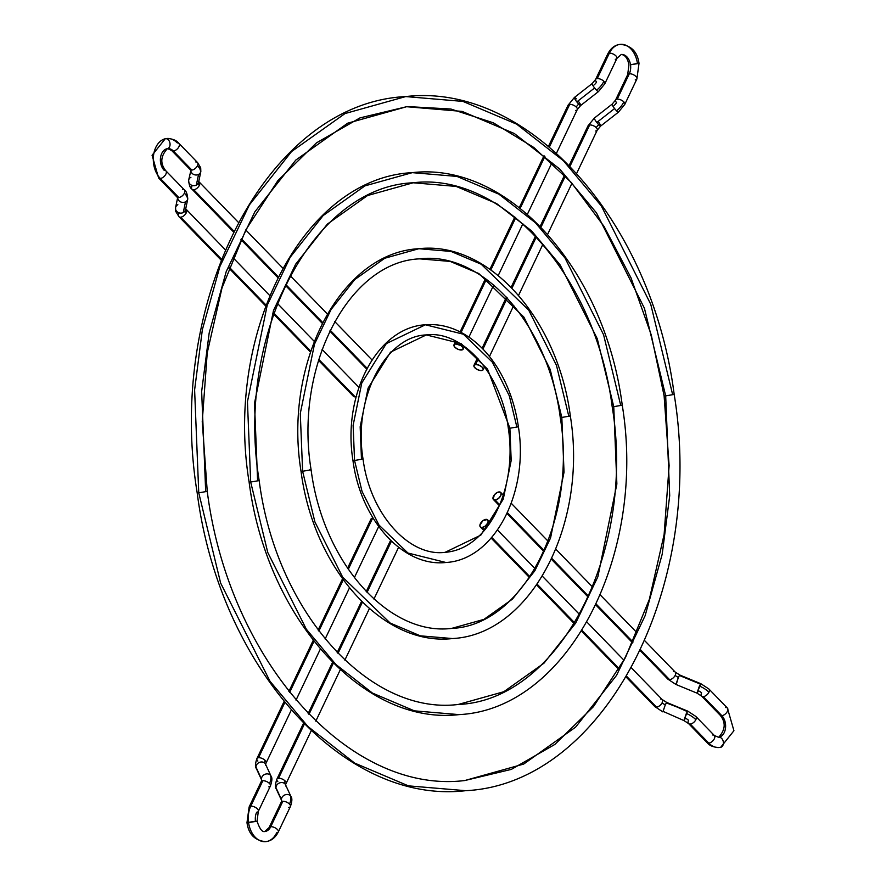 <?xml version="1.0" encoding="UTF-8"?>
<svg xmlns="http://www.w3.org/2000/svg" width="886" height="886" viewBox="0 0 886 886"><rect width="100%" height="100%" fill="white"/><g stroke="black" fill="none" stroke-linecap="round" stroke-linejoin="round"><path stroke-width="1.33" d="M578.248 101.082A5.094 0.808 -128.1 0 1 580.662 105.5A5.094 0.808 -128.1 0 1 578.757 104.138A5.094 2.802 -44.2 0 0 576.31 107.106A5.094 2.37 25.5 0 1 577.262 109.576A5.094 2.37 25.5 0 1 575.612 110.473M620.909 44.3A22.272 15.416 85.1 0 0 609.335 53.182A5.094 2.37 -154.5 0 0 607.707 54.046A5.094 2.37 25.5 0 1 609.335 53.182L597.242 78.588A5.094 2.37 25.5 0 1 603.864 81.324A15.272 8.406 135.8 0 1 596.544 90.217A5.094 0.808 51.9 0 0 598.449 91.579A5.094 0.808 -128.1 0 1 596.544 90.217A5.094 0.808 -128.1 0 1 594.606 87.969A5.094 0.808 -128.1 0 1 592.18 83.561A5.094 0.808 51.9 0 0 594.606 87.969A5.094 0.808 51.9 0 0 596.544 90.217A15.272 8.406 -44.2 0 0 603.864 81.324A5.094 2.37 -154.5 0 0 597.242 78.588A5.094 2.37 -154.5 0 0 595.591 79.474A5.094 2.37 25.5 0 1 597.242 78.588L609.335 53.182A22.272 15.416 -94.9 0 1 620.909 44.3A22.272 15.416 -94.9 0 1 637.433 63.371L630.511 64.811A12.094 8.362 85.1 0 0 621.54 54.456A12.094 8.362 -94.9 0 1 630.511 64.811L639.016 63.36L636.879 78.998A5.094 2.37 -154.5 0 0 634.764 75.498A5.094 2.37 -154.5 0 0 629.326 73.759A12.094 8.362 85.1 0 0 630.511 64.811A12.094 8.362 -94.9 0 1 629.326 73.759A5.094 2.37 -154.5 0 0 627.687 74.612A5.094 2.37 25.5 0 1 629.326 73.759L617.221 99.154L629.326 73.759A5.094 2.37 25.5 0 1 634.764 75.509A5.094 2.37 25.5 0 1 636.879 78.998A5.094 2.37 25.5 0 1 635.24 79.851M614.087 105.489A5.094 2.802 -44.2 0 0 616.523 102.521A5.094 2.37 25.5 0 1 615.593 100.018A5.094 2.37 25.5 0 1 617.221 99.154A5.094 2.37 25.5 0 1 623.844 101.89A5.094 2.37 25.5 0 1 624.785 104.393A5.094 2.37 -154.5 0 0 623.844 101.89A15.272 8.406 135.8 0 1 616.523 110.794A5.094 0.808 51.9 0 0 618.428 112.157A5.094 0.808 -128.1 0 1 616.523 110.794A5.094 0.808 -128.1 0 1 614.585 108.546L596.81 122.467A5.094 0.808 -128.1 0 1 594.395 118.048A5.094 0.808 51.9 0 0 596.81 122.467A5.094 0.808 51.9 0 0 598.737 124.716A5.094 0.808 -128.1 0 1 596.81 122.467L614.585 108.546A5.094 0.808 -128.1 0 1 612.171 104.127A5.094 0.808 51.9 0 0 614.585 108.546A5.094 0.808 51.9 0 0 616.523 110.794A15.272 8.406 -44.2 0 0 623.844 101.89A5.094 2.37 -154.5 0 0 617.221 99.154A5.094 2.37 -154.5 0 0 615.571 100.052M615.261 59.284A5.094 2.37 25.5 0 0 616.889 58.421A5.094 2.37 -154.5 0 0 614.773 54.932A5.094 2.37 -154.5 0 0 609.335 53.182A5.094 2.37 25.5 0 1 614.784 54.932A5.094 2.37 25.5 0 1 616.889 58.421L621.252 54.478C625.117 54.921 627.676 58.376 628.938 64.822L627.687 74.612L615.593 100.018L612.171 104.127L594.384 118.059L588.038 125.801A5.094 2.37 25.5 0 1 589.677 124.948A5.094 2.37 25.5 0 1 596.3 127.684A5.094 2.802 135.8 0 1 598.737 124.716A5.094 0.808 51.9 0 0 600.653 126.067A5.094 0.808 -128.1 0 1 598.737 124.716A5.094 2.802 -44.2 0 0 596.3 127.684A5.094 2.37 -154.5 0 0 589.677 124.948A5.094 2.37 -154.5 0 0 588.038 125.801L569.211 165.339M455.614 343.912L456.711 341.608L455.614 343.912A5.094 2.37 25.5 0 1 461.063 345.651A5.094 2.37 25.5 0 1 463.179 349.15A5.094 2.37 25.5 0 1 461.54 350.003A5.094 2.37 25.5 0 1 456.102 348.264A5.094 2.37 25.5 0 1 453.986 344.776A5.094 2.37 25.5 0 1 455.614 343.912L453.898 345.031L454.917 347.279L458.084 349.339L462.714 349.649L463.09 347.833L460.831 345.496L455.614 343.912M461.097 332.405L486.414 279.245L461.097 332.405M490.866 269.909L515.718 217.723L490.866 269.909M520.215 208.276L544.89 156.445L520.215 208.276M568.048 105.268A5.094 2.37 25.5 0 1 569.698 104.371L549.42 146.943L569.698 104.371A5.094 2.37 -154.5 0 0 568.059 105.235L574.394 97.482A5.094 0.808 51.9 0 0 576.819 101.89A5.094 0.808 51.9 0 0 578.757 104.138A5.094 0.808 51.9 0 0 580.673 105.5L577.251 109.609A5.094 2.37 -154.5 0 0 576.31 107.106A5.094 2.802 135.8 0 1 578.757 104.138A5.094 0.808 -128.1 0 1 576.819 101.89L594.606 87.969L576.819 101.89A5.094 0.808 -128.1 0 1 574.405 97.471A5.094 0.808 -128.1 0 1 576.321 98.833M594.096 84.912A5.094 2.802 -44.2 0 0 596.544 81.955A5.094 2.37 25.5 0 1 595.602 79.441L592.18 83.561L574.394 97.482M475.605 364.489L478.23 358.963L475.605 364.489A5.094 2.37 25.5 0 1 481.043 366.228A5.094 2.37 25.5 0 1 483.158 369.717A5.094 2.37 25.5 0 1 481.519 370.581A5.094 2.37 25.5 0 1 476.081 368.831A5.094 2.37 25.5 0 1 473.966 365.342A5.094 2.37 25.5 0 1 475.605 364.489L479.06 365.154L482.228 367.214L483.247 369.462L482.693 370.226L479.902 370.47L476.314 368.986L474.043 366.66L473.877 365.597L475.605 364.489M482.936 349.073L507.279 297.962L482.936 349.073M511.975 288.116L536.318 236.983L511.975 288.116M541.003 227.148L565.357 176.015L541.003 227.148M570.041 166.18L589.677 124.948L570.041 166.18M576.708 173.291L597.23 130.187A5.094 2.37 -154.5 0 0 596.3 127.684A5.094 2.37 25.5 0 1 597.242 130.153A5.094 2.37 25.5 0 1 595.591 131.039M598.227 121.659A5.094 0.808 -128.1 0 1 600.642 126.078L597.23 130.187M604.806 83.793A5.094 2.37 -154.5 0 0 603.864 81.324A5.094 2.37 25.5 0 1 604.795 83.827L616.9 58.421M569.698 104.371A5.094 2.37 25.5 0 1 576.31 107.106A5.094 2.37 -154.5 0 0 569.698 104.371M613.754 406.663L622.249 405.212L613.754 406.663L616.866 483.989L597.862 576.797L575.712 623.046L544.004 663.149L503.813 691.722L458.195 704.481L503.813 691.722L544.004 663.149L575.712 623.046L597.862 576.797L616.866 483.989L613.754 406.663L612.182 406.674L613.754 406.663L597.308 338.84L560.173 264.98L531.689 231.002L496.57 203.536L456.19 186.425L413.164 182.782L456.19 186.425L496.57 203.536L531.689 231.002L560.173 264.98L597.308 338.84L613.754 406.663M412.289 172.648L364.899 185.894L323.146 215.575L290.198 257.239L267.195 305.282L247.449 401.701L250.683 482.039L259.177 480.589L250.683 482.039L267.771 552.499L306.346 629.226L335.938 664.522L372.419 693.062L414.371 710.849L459.07 714.614L414.371 710.849L372.419 693.062L335.938 664.522L306.346 629.226L267.771 552.499L250.683 482.039L249.11 482.05L250.683 482.039L247.449 401.701L267.195 305.282L290.198 257.239L323.146 215.575L364.899 185.894L412.289 172.648L456.988 176.425L498.94 194.2L535.421 222.74L565.013 258.036L603.587 334.764L620.676 405.223L622.249 405.212C604.894 269.798 508.498 161.485 412.289 172.648C304.009 177.909 224.368 331.641 249.11 482.05C266.464 617.442 362.839 725.778 459.07 714.614C567.35 709.354 646.99 555.622 622.249 405.212M257.604 480.6L259.177 480.589C235.034 334.443 312.836 186.736 413.164 182.782L367.546 195.54L327.355 224.114L295.647 264.216L273.497 310.465L254.492 403.274L257.604 480.6M509.893 428.226L518.399 426.775L509.893 428.226L511.189 460.454L503.27 499.128L480.821 535.122L445.06 552.343L480.821 535.122L503.27 499.128L511.189 460.454L509.893 428.226L508.32 428.237L509.893 428.226L487.566 369.174L461.063 343.569L426.299 334.919L461.063 343.569L487.566 369.174L509.893 428.226M425.424 324.774L386.318 343.613L361.787 382.951L353.126 425.247L354.544 460.476L363.038 459.026L354.544 460.476L362.031 491.387L378.953 525.033L407.937 553.03L445.935 562.488L407.937 553.03L378.953 525.033L362.031 491.387L354.544 460.476L352.96 460.487L354.544 460.476L353.126 425.247L361.787 382.951L386.318 343.613L425.424 324.774L463.422 334.232L492.406 362.23L509.328 395.887L516.815 426.786L518.399 426.775C515.176 404.957 508.298 385.454 497.755 368.266C489.349 354.754 479.381 344.133 467.83 336.414C454.296 327.51 440.165 323.623 425.424 324.774C376.849 327.388 342.206 394.912 352.96 460.487C360.536 519.539 402.709 567.328 445.935 562.488C494.51 559.874 529.152 492.35 518.399 426.775M426.299 334.919C462.215 330.256 501.288 373.05 508.32 428.226C517.612 487.987 488.862 549.021 445.06 552.343C409.144 557.006 370.071 514.212 363.038 459.037C352.861 397.681 385.698 336.204 426.299 334.919L390.538 352.141L368.089 388.134L360.17 426.808L361.466 459.037L363.038 459.026M665.685 395.876L674.18 394.436L665.685 395.876L669.705 495.761L662.185 554.271L645.152 615.637L616.556 675.365L575.59 727.162L523.681 764.075L464.751 780.544L523.681 764.075L575.59 727.162L616.556 675.365L645.152 615.637L662.185 554.271L669.705 495.761L665.685 395.876L664.112 395.887L665.685 395.876L644.432 308.284L596.477 212.884L559.686 169.004L514.334 133.52L462.171 111.414L406.608 106.719L462.171 111.414L514.334 133.52L559.686 169.004L596.477 212.884L644.432 308.284L665.685 395.876M405.733 96.574L345.031 113.552L291.549 151.561L249.365 204.921L219.905 266.453L202.362 329.658L194.61 389.929L198.752 492.826L207.246 491.376L198.752 492.826L220.636 583.054L270.042 681.334L307.94 726.531L354.655 763.09L408.391 785.849L465.626 790.689L408.391 785.849L354.655 763.09L307.94 726.531L270.042 681.334L220.636 583.054L198.752 492.826L197.179 492.826L198.752 492.826L194.61 389.929L202.362 329.658L219.905 266.453L249.365 204.921L291.549 151.561L345.031 113.552L405.733 96.574L462.968 101.414L516.704 124.184L563.418 160.731L601.317 205.94L650.723 304.208L672.607 394.447L674.18 394.436C651.941 220.869 528.455 82.265 405.733 96.574C267.594 103.164 165.46 300 197.179 492.826C219.418 666.394 342.915 804.997 465.626 790.689C603.765 784.099 705.898 587.263 674.18 394.436M205.674 491.387L207.246 491.376L202.241 421.636L207.235 352.849L221.998 287.939L245.898 229.707L277.872 180.633L316.468 142.856L359.993 117.893L406.608 106.719L347.677 123.198L295.769 160.1L254.803 211.898L226.207 271.625L209.174 332.992L201.654 391.501L205.674 491.387M561.824 417.439L570.329 415.999L561.824 417.439L564.028 472.227L550.56 537.968L534.878 570.728L512.418 599.135L483.944 619.38L451.627 628.407L483.944 619.38L512.418 599.135L534.878 570.728L550.56 537.968L564.028 472.227L561.824 417.439L560.251 417.45L561.824 417.439L550.173 369.396L523.87 317.077L478.817 273.553L450.21 261.425L419.731 258.856L450.21 261.425L478.817 273.553L523.87 317.077L550.173 369.396L561.824 417.439M418.856 248.711L384.768 258.247L354.732 279.588L331.032 309.557L314.486 344.122L300.288 413.474L302.613 471.263L311.108 469.813L302.613 471.263L314.907 521.943L342.649 577.129L390.172 623.046L420.352 635.838L452.502 638.551L420.352 635.838L390.172 623.046L342.649 577.129L314.907 521.943L302.613 471.263L301.03 471.274L302.613 471.263L300.288 413.474L314.486 344.122L331.032 309.557L354.732 279.588L384.768 258.247L418.856 248.711L451.007 251.425L481.187 264.216L528.709 310.133L556.452 365.32L568.746 415.999L570.329 415.999C557.859 318.783 488.596 240.715 418.856 248.711C340.423 252.654 283.287 363.282 301.03 471.263C313.5 568.491 382.774 646.547 452.502 638.551C530.947 634.609 588.071 523.98 570.329 415.999M309.535 469.824L311.108 469.813C293.942 366.062 349.25 261.47 419.731 258.856C482.161 251.037 548.334 324.121 560.251 417.45C577.406 521.267 522.064 625.804 451.627 628.407C389.198 636.226 323.025 563.142 311.108 469.813M676.361 684.036L678.377 677.369A5.094 2.37 25.5 0 1 675.21 675.309A5.094 2.802 135.8 0 1 669.617 679.684A5.094 2.802 135.8 0 1 667.867 679.13M725.689 707.537A5.094 2.802 135.8 0 1 727.417 708.069L708.911 689.009A5.094 2.802 135.8 0 1 708.911 692.243A15.272 7.121 -154.5 0 0 699.419 686.052L696.983 693.14L700.87 683.726L699.419 686.052A15.272 7.121 25.5 0 1 708.911 692.243A5.094 2.802 -44.2 0 0 708.944 689.042M701.568 696.075A5.094 2.802 -44.2 0 0 703.318 696.617A5.094 2.802 -44.2 0 0 708.911 692.243A5.094 2.802 135.8 0 1 703.318 696.617L721.824 715.667A5.094 2.802 -44.2 0 0 726.697 712.488A5.094 2.802 -44.2 0 0 727.406 708.058A5.094 2.802 135.8 0 1 726.686 712.499A5.094 2.802 135.8 0 1 721.824 715.667A5.094 2.802 135.8 0 1 720.108 715.146A5.094 2.802 -44.2 0 0 721.824 715.667A12.094 8.362 -94.9 0 1 725.479 728.314A12.094 8.362 -94.9 0 1 718.945 737.263A5.094 3.666 -101.7 0 0 718.612 737.318A5.094 3.666 78.3 0 1 718.945 737.263A12.094 8.362 -94.9 0 1 718.258 737.373A12.094 8.362 85.1 0 0 718.945 737.263A12.094 8.362 85.1 0 0 725.479 728.314A12.094 8.362 85.1 0 0 721.824 715.667L703.318 696.617A5.094 2.802 135.8 0 1 701.601 696.108A5.094 2.802 135.8 0 1 701.59 692.874A5.094 2.37 -154.5 0 0 698.434 690.814L697.404 692.719M660.424 698.999A5.094 2.802 135.8 0 1 662.174 699.541A5.094 2.802 135.8 0 1 662.141 702.742A5.094 2.802 -44.2 0 0 662.141 699.508L666.759 702.476L687.802 711.159L695.842 716.442A5.094 2.802 135.8 0 1 695.853 719.676A5.094 2.802 135.8 0 1 690.26 724.061A5.094 2.802 135.8 0 1 688.544 723.541A5.094 2.802 -44.2 0 0 690.26 724.061L708.756 743.11A22.272 15.416 85.1 0 0 719.122 747.507A22.272 15.416 85.1 0 0 720.396 747.33A5.094 3.666 -101.7 0 0 720.728 747.275A5.094 3.666 -101.7 0 0 723.297 741.748A5.094 3.666 -101.7 0 0 718.945 737.263A5.094 3.666 78.3 0 1 723.297 741.748A5.094 3.666 78.3 0 1 720.728 747.275A5.094 3.666 78.3 0 1 720.396 747.33A22.272 15.416 -94.9 0 1 719.122 747.507A22.272 15.416 -94.9 0 1 708.756 743.11A5.094 2.802 135.8 0 1 707.039 742.579A5.094 2.802 -44.2 0 0 708.756 743.11L690.26 724.061A5.094 2.802 -44.2 0 0 695.853 719.676A15.272 7.121 -154.5 0 0 686.351 713.485L683.926 720.573L687.381 711.58L666.748 702.476L665.308 704.802L666.338 702.897L687.802 711.159L686.351 713.485A15.272 7.121 25.5 0 1 695.853 719.676A5.094 2.802 -44.2 0 0 695.875 716.475M662.141 702.742A5.094 2.37 -154.5 0 0 665.308 704.802L662.872 711.89L665.308 704.802A5.094 2.37 25.5 0 1 662.141 702.742A5.094 2.802 135.8 0 1 656.548 707.128L626.69 676.383L656.548 707.128A5.094 2.802 -44.2 0 0 662.141 702.742M495.141 500.058A5.094 2.802 135.8 0 1 493.424 499.538A5.094 2.802 135.8 0 1 494.144 495.108A5.094 2.802 135.8 0 1 499.006 491.929A5.094 2.802 135.8 0 1 500.723 492.45A5.094 2.802 135.8 0 1 500.014 496.88A5.094 2.802 135.8 0 1 495.141 500.058L499.748 504.81L495.141 500.058L498.297 498.641L500.734 495.684L501.033 492.893L500.258 492.118L497.467 492.361L494.432 494.731L493.114 499.095L495.141 500.058M669.617 679.684L640.633 649.848L669.617 679.684A5.094 2.802 -44.2 0 0 675.21 675.309A5.094 2.37 -154.5 0 0 678.377 677.369L675.94 684.457L667.9 679.174A5.094 2.802 -44.2 0 0 669.617 679.684M633.036 642.029L596.223 604.13L633.036 642.029M588.625 596.3L551.812 558.413L588.625 596.3M544.192 550.571L507.412 512.695L544.192 550.571M679.407 675.464L678.377 677.369L679.407 675.464L700.449 684.147L679.407 675.464M663.293 711.469L683.914 720.573L688.544 723.541A5.094 2.802 135.8 0 1 688.533 720.307A5.094 2.37 -154.5 0 0 685.365 718.247L684.335 720.152M482.073 527.491A5.094 2.802 135.8 0 1 480.356 526.971A5.094 2.802 135.8 0 1 481.076 522.541A5.094 2.802 135.8 0 1 485.949 519.362A5.094 2.802 135.8 0 1 487.665 519.883A5.094 2.802 135.8 0 1 486.946 524.313A5.094 2.802 135.8 0 1 482.073 527.491L484.62 530.116L480.057 526.528L479.891 525.276L482.792 520.78L487.2 519.55L488.131 521.577L487.665 523.117L485.229 526.085L482.073 527.491M619.314 668.797L582.036 630.4L619.314 668.797M574.715 622.869L537.182 584.228L574.715 622.869M529.939 576.764L491.741 537.448L529.939 576.764M662.872 711.89L654.832 706.607A5.094 2.802 -44.2 0 0 656.548 707.128A5.094 2.802 135.8 0 1 654.798 706.574L626.236 677.159M708.756 743.11A5.094 2.802 -44.2 0 0 713.629 739.932A5.094 2.802 -44.2 0 0 714.349 735.491A5.094 2.802 135.8 0 1 713.629 739.932A5.094 2.802 135.8 0 1 708.756 743.11M712.632 734.981A5.094 2.802 135.8 0 1 714.349 735.502L695.842 716.442M673.482 671.555A5.094 2.802 135.8 0 1 675.232 672.109A5.094 2.802 135.8 0 1 675.21 675.309A5.094 2.802 -44.2 0 0 675.198 672.075L679.828 675.043L700.87 683.726L708.911 689.009M276.953 789.991A5.094 4.175 -24.7 0 1 276.266 788.972A5.094 4.175 -24.7 0 1 275.967 787.654A5.094 4.175 -24.7 0 1 279.289 783.047A5.094 4.175 -24.7 0 1 284.871 783.789A5.094 2.802 135.8 0 1 285.159 781.009A5.094 2.37 -154.5 0 0 278.547 778.273A5.094 2.37 -154.5 0 0 276.897 779.171M291.029 796.713A5.094 4.175 155.3 0 0 290.353 795.706A15.272 8.406 135.8 0 1 289.456 804.045A5.094 2.37 25.5 0 1 290.409 806.526A5.094 2.37 25.5 0 1 288.758 807.412M248.501 822.197L246.984 822.64L248.567 822.629A22.272 15.416 -94.9 0 1 250.76 806.149A5.094 2.37 -154.5 0 0 249.121 807.002A5.094 2.37 25.5 0 1 250.76 806.149L262.854 780.743A5.094 2.37 25.5 0 1 269.477 783.479A15.272 8.406 -44.2 0 0 270.363 775.128A5.094 4.175 155.3 0 0 264.781 774.386A5.094 4.175 155.3 0 0 261.47 779.004A5.094 4.175 155.3 0 0 261.68 780.112A5.094 4.175 -24.7 0 1 261.47 779.004A5.094 4.175 -24.7 0 1 264.781 774.386A5.094 4.175 -24.7 0 1 270.363 775.128A5.094 4.175 -24.7 0 1 271.027 776.103A5.094 4.175 -24.7 0 1 271.349 777.465M271.05 776.147A5.094 4.175 155.3 0 0 270.363 775.128A15.272 8.406 135.8 0 1 269.477 783.479A5.094 2.37 -154.5 0 0 262.854 780.743L250.76 806.149A5.094 2.37 25.5 0 1 256.198 807.888A5.094 2.37 25.5 0 1 258.313 811.388A5.094 2.37 25.5 0 1 256.674 812.24A12.094 8.362 85.1 0 0 255.489 821.189L246.984 822.64L249.121 807.002L261.215 781.607A5.094 2.37 25.5 0 1 262.854 780.743A5.094 2.37 -154.5 0 0 261.215 781.607L261.68 780.045L256.298 768.439C255.002 766.888 255.201 763.588 256.929 758.56A5.094 2.37 25.5 0 1 258.557 757.707L284.805 702.587L258.557 757.707A5.094 2.37 25.5 0 1 265.18 760.443A5.094 2.802 -44.2 0 0 264.881 763.223A5.094 4.175 -24.7 0 1 265.567 764.23A5.094 4.175 -24.7 0 1 265.866 765.548M266.132 762.912A5.094 2.37 -154.5 0 0 265.18 760.443A5.094 2.37 25.5 0 1 266.11 762.946L265.545 764.186A5.094 4.175 155.3 0 0 264.881 763.223A5.094 4.175 155.3 0 0 259.299 762.469A5.094 4.175 155.3 0 0 255.988 767.088L261.47 779.004L255.988 767.088A5.094 4.175 -24.7 0 1 259.299 762.469A5.094 4.175 -24.7 0 1 264.881 763.223A5.094 2.802 135.8 0 1 265.18 760.443A5.094 2.37 -154.5 0 0 258.557 757.707A5.094 2.37 -154.5 0 0 256.907 758.593M311.207 730.795L286.1 783.512A5.094 2.37 -154.5 0 0 285.159 781.009A5.094 2.37 25.5 0 1 286.1 783.512L285.536 784.763A5.094 4.175 155.3 0 0 284.871 783.789A5.094 4.175 155.3 0 0 279.289 783.047A5.094 4.175 155.3 0 0 275.967 787.654L281.449 799.571A5.094 4.175 -24.7 0 1 284.771 794.963A5.094 4.175 -24.7 0 1 290.353 795.706A5.094 4.175 -24.7 0 1 291.018 796.68C292.314 798.231 292.114 801.531 290.398 806.559A5.094 2.37 -154.5 0 0 289.456 804.045A5.094 2.37 -154.5 0 0 282.833 801.321L270.739 826.716A5.094 2.37 25.5 0 1 276.177 828.465A5.094 2.37 25.5 0 1 278.293 831.954A5.094 2.37 -154.5 0 0 276.188 828.465A5.094 2.37 -154.5 0 0 270.739 826.716A12.094 8.362 -94.9 0 1 264.46 831.544A12.094 8.362 85.1 0 0 270.739 826.716A5.094 2.37 -154.5 0 0 269.111 827.579L269.1 827.579A5.094 2.37 25.5 0 1 270.739 826.716L282.833 801.321A5.094 2.37 -154.5 0 0 281.205 802.173L269.1 827.579L264.748 831.522C262.167 832.22 259.609 828.775 257.062 821.178L258.313 811.388A5.094 2.37 -154.5 0 0 256.198 807.899A5.094 2.37 -154.5 0 0 250.76 806.149A22.272 15.416 85.1 0 0 248.567 822.629A22.272 15.416 85.1 0 0 265.091 841.7A22.272 15.416 -94.9 0 1 248.567 822.629L257.062 821.178M246.984 822.629C248.556 834.169 254.769 840.515 265.623 841.667C271.116 841.047 275.347 837.813 278.293 831.954A5.094 2.37 25.5 0 1 276.665 832.818A22.272 15.416 -94.9 0 1 265.091 841.7M277.839 781.64A5.094 2.37 25.5 0 1 276.908 779.137A5.094 2.37 25.5 0 1 278.547 778.273L304.33 724.139L278.547 778.273A5.094 2.37 25.5 0 1 285.159 781.009A5.094 2.802 -44.2 0 0 284.871 783.789A5.094 4.175 -24.7 0 1 285.547 784.797A5.094 4.175 -24.7 0 1 285.846 786.115M308.981 714.36L333.369 663.16L308.981 714.36M338.02 653.392L362.407 602.181L338.02 653.392M367.048 592.424L391.446 541.191L367.048 592.424M285.536 784.763L291.018 796.68A5.094 4.175 -24.7 0 1 291.328 798.031M370.913 519.285L373.084 518.155A5.094 2.37 -154.5 0 0 372.629 518.166L348.264 569.333L372.629 518.166A5.094 2.37 -154.5 0 0 371.001 519.03L347.545 568.269M289.656 692.409L313.976 641.342L289.656 692.409M318.882 631.042L343.247 579.876L318.882 631.042M257.859 761.074A5.094 2.37 25.5 0 1 256.929 758.56L284.029 701.646M256.973 769.413A5.094 4.175 -24.7 0 1 256.287 768.406A5.094 4.175 -24.7 0 1 255.988 767.088A5.094 4.175 155.3 0 0 256.298 768.439M265.545 764.186L271.027 776.103C272.334 777.664 272.124 780.954 270.407 785.982A5.094 2.37 -154.5 0 0 269.477 783.479A5.094 2.37 25.5 0 1 270.429 785.948A5.094 2.37 25.5 0 1 268.779 786.846M281.194 802.207A5.094 2.37 25.5 0 1 282.833 801.321A5.094 2.37 25.5 0 1 289.456 804.045A15.272 8.406 -44.2 0 0 290.353 795.706A5.094 4.175 155.3 0 0 284.771 794.963A5.094 4.175 155.3 0 0 281.449 799.571A5.094 4.175 155.3 0 0 281.67 800.689A5.094 4.175 -24.7 0 1 281.449 799.571L275.967 787.654A5.094 4.175 155.3 0 0 276.288 789.016C274.981 787.455 275.192 784.165 276.908 779.137L303.499 723.297M164.807 138.869A5.094 3.666 -101.7 0 1 165.272 138.725A5.094 3.666 78.3 0 1 165.604 138.67A5.094 3.666 -101.7 0 0 165.272 138.725L152.071 155.271L158.594 177.942A5.094 2.802 -44.2 0 0 160.311 178.463A5.094 2.802 135.8 0 1 158.594 177.942L177.82 197.932L177.798 196.902L175.583 207.59A5.094 4.474 11.8 0 0 177.732 212.219A5.094 4.474 11.8 0 0 183.269 212.551L185.495 201.864A5.094 4.474 11.8 0 0 187.467 199.871A5.094 4.474 -168.2 0 1 185.495 201.864A5.094 4.474 -168.2 0 1 180.367 201.775A5.094 4.474 -168.2 0 1 177.721 197.755A5.094 4.474 11.8 0 0 180.367 201.775A5.094 4.474 11.8 0 0 185.495 201.864L183.269 212.551A5.094 4.474 -168.2 0 1 177.754 212.241A5.094 4.474 -168.2 0 1 175.572 207.634A5.094 4.474 -168.2 0 1 175.882 206.693A5.094 4.474 -168.2 0 1 177.853 204.71M185.551 209.617A5.094 4.474 -168.2 0 1 185.24 210.558A5.094 2.37 -154.5 0 0 186.27 212.806A5.094 2.802 -44.2 0 0 186.293 209.617A5.094 2.802 135.8 0 1 186.27 212.806A5.094 2.37 25.5 0 1 185.24 210.558A5.094 4.474 11.8 0 0 185.551 209.661L187.766 198.973A5.094 4.474 -168.2 0 1 187.467 199.871A15.272 7.121 -154.5 0 0 184.41 193.126A5.094 2.802 135.8 0 1 178.806 197.512A5.094 2.802 135.8 0 1 177.056 196.958M177.089 196.991A5.094 2.802 -44.2 0 0 178.806 197.512L160.311 178.463A22.272 15.416 -94.9 0 1 153.566 155.161A22.272 15.416 -94.9 0 1 165.604 138.67A22.272 15.416 -94.9 0 1 166.878 138.493A22.272 15.416 -94.9 0 1 177.244 142.89A5.094 2.802 135.8 0 1 178.961 143.41A5.094 2.802 135.8 0 1 178.241 147.84A5.094 2.802 135.8 0 1 173.368 151.019A12.094 8.362 85.1 0 0 167.742 148.626A12.094 8.362 -94.9 0 1 173.368 151.019A5.094 2.802 135.8 0 1 171.651 150.509A5.094 2.802 -44.2 0 0 173.368 151.019L191.874 170.068L173.368 151.019A5.094 2.802 -44.2 0 0 178.241 147.851A5.094 2.802 -44.2 0 0 178.961 143.421L197.456 162.459A5.094 2.802 135.8 0 1 197.467 165.693A15.272 7.121 25.5 0 1 200.535 172.438A5.094 4.474 11.8 0 0 200.845 171.496M195.74 161.939A5.094 2.802 135.8 0 1 197.489 162.492L200.69 167.753L200.834 171.541A5.094 4.474 -168.2 0 1 200.535 172.438A5.094 4.474 -168.2 0 1 198.553 174.431L196.338 185.119A5.094 4.474 -168.2 0 1 190.811 184.797A5.094 4.474 -168.2 0 1 188.629 180.201A5.094 4.474 -168.2 0 1 188.951 179.26A5.094 4.474 -168.2 0 1 190.922 177.266M191.985 189.205A5.094 2.802 -44.2 0 0 193.735 189.759A5.094 2.802 -44.2 0 0 199.328 185.373A5.094 2.37 25.5 0 1 198.309 183.125A5.094 4.474 -168.2 0 1 196.338 185.119A5.094 4.474 11.8 0 0 198.309 183.125A5.094 4.474 11.8 0 0 198.608 182.228L200.834 171.541M167.055 148.737A5.094 3.666 -101.7 0 0 167.388 148.682A5.094 3.666 78.3 0 1 167.055 148.737A12.094 8.362 85.1 0 0 160.521 157.686A12.094 8.362 85.1 0 0 164.176 170.334A5.094 2.802 135.8 0 1 165.892 170.843A5.094 2.802 135.8 0 1 165.173 175.284A5.094 2.802 135.8 0 1 160.311 178.463A5.094 2.802 -44.2 0 0 165.173 175.284A5.094 2.802 -44.2 0 0 165.892 170.854C160.012 163.6 160.51 156.213 167.365 148.682L167.731 148.638A12.094 8.362 -94.9 0 0 167.476 148.66M318.473 360.314L353.425 396.297A5.094 2.802 -44.2 0 0 355.142 396.817L318.761 359.362L355.142 396.817A5.094 2.802 -44.2 0 0 356.172 396.596M310.72 351.077L273.863 313.135L310.72 351.077M265.977 305.017L229.197 267.14L265.977 305.017M178.917 216.638A5.094 2.802 -44.2 0 0 180.666 217.192L221.389 259.111L180.666 217.192A5.094 2.802 135.8 0 1 178.95 216.671A5.094 2.802 135.8 0 1 178.95 213.437M183.269 212.551A5.094 4.474 11.8 0 0 185.24 210.558A5.094 4.474 -168.2 0 1 183.269 212.551M166.878 138.493A22.272 15.416 85.1 0 0 165.604 138.67A5.094 3.666 78.3 0 1 169.957 143.155A5.094 3.666 78.3 0 1 167.388 148.682A5.094 3.666 -101.7 0 0 169.957 143.155A5.094 3.666 -101.7 0 0 165.604 138.67A22.272 15.416 85.1 0 0 153.566 155.161A22.272 15.416 85.1 0 0 160.311 178.463L178.806 197.512A5.094 2.802 -44.2 0 0 184.41 193.126A5.094 2.802 -44.2 0 0 184.399 189.892L165.892 170.843M167.731 148.638L171.651 150.509L190.158 169.558A5.094 2.802 -44.2 0 0 191.874 170.068A5.094 2.802 135.8 0 1 190.125 169.525M238.301 222.275L199.317 182.139A5.094 2.802 135.8 0 1 199.328 185.373A5.094 2.802 135.8 0 1 193.735 189.759L233.815 231.024L193.735 189.759A5.094 2.802 135.8 0 1 192.018 189.239A5.094 2.802 135.8 0 1 192.007 186.005M367.092 368.233L330.168 330.212L367.092 368.233M322.648 322.482L285.757 284.495L322.648 322.482M278.226 276.742L241.357 238.777L278.226 276.742M329.769 331.054L366.494 368.864A5.094 2.802 -44.2 0 0 366.671 369.03M198.619 182.184A5.094 4.474 -168.2 0 1 198.309 183.125A5.094 2.37 -154.5 0 0 199.328 185.373A5.094 2.802 -44.2 0 0 199.35 182.184M233.406 231.844L192.018 189.239C190.18 188.164 189.05 185.13 188.64 180.157A5.094 4.474 11.8 0 0 190.789 184.786A5.094 4.474 11.8 0 0 196.338 185.119L198.553 174.431A5.094 4.474 -168.2 0 1 193.436 174.343A5.094 4.474 -168.2 0 1 190.789 170.322A5.094 4.474 11.8 0 0 193.436 174.343A5.094 4.474 11.8 0 0 198.553 174.431A5.094 4.474 11.8 0 0 200.535 172.438A15.272 7.121 -154.5 0 0 197.467 165.693A5.094 2.802 135.8 0 1 191.874 170.068A5.094 2.802 -44.2 0 0 197.467 165.693A5.094 2.802 -44.2 0 0 197.456 162.459M182.682 189.382A5.094 2.802 135.8 0 1 184.432 189.925A5.094 2.802 135.8 0 1 184.41 193.126A15.272 7.121 25.5 0 1 187.467 199.871A5.094 4.474 11.8 0 0 187.777 198.929M180.666 217.192A5.094 2.802 -44.2 0 0 186.27 212.806A5.094 2.802 135.8 0 1 180.666 217.192M366.195 368.421L366.959 369.196M356.693 396.385L355.142 396.817L353.126 395.854M636.879 78.998L624.785 104.393L618.439 112.145L600.653 126.067M595.602 79.441L607.707 54.046C610.742 48.121 614.962 44.887 620.377 44.333C631.231 45.485 637.444 51.831 639.016 63.371M453.986 344.776L455.736 341.099M460.111 331.896L485.506 278.592M489.947 269.266L514.832 217.004M519.318 207.579L544.026 155.703M548.545 146.201L568.059 105.235M604.795 83.827L598.46 91.579L580.673 105.5M564.537 175.151L540.183 226.307M535.509 236.119L511.144 287.263M506.471 297.098L482.117 348.231M477.432 358.077L473.966 365.342M483.169 369.695L484.542 366.826M489.46 356.493L513.769 305.448M518.576 295.348L542.885 244.303M547.648 234.303L571.957 183.247M463.19 349.117L464.463 346.448M468.893 337.134L493.735 284.982M498.242 275.513L522.862 223.815M527.414 214.257L551.945 162.736M556.519 153.134L577.251 109.609M259.177 480.6C275.978 612.082 369.263 715.456 458.195 704.481C558.479 700.549 636.325 552.897 612.182 406.663C595.381 275.181 502.096 171.806 413.164 182.782M207.246 491.376C228.931 661.022 349.339 794.687 464.751 780.544L511.355 769.38L554.869 744.428L593.465 706.651L625.427 657.611L649.338 599.379L664.123 534.457L669.118 465.637L664.112 395.887L651.276 334.997L631.02 277.861L604.042 226.428L571.282 182.483L533.915 147.541L493.292 122.789L450.808 109.011L407.903 106.608M675.94 684.457L696.983 693.14L701.601 696.108L720.108 715.157C725.988 722.4 725.49 729.787 718.635 737.318L714.349 735.491M727.406 708.058L733.929 730.728L720.706 747.286L719.144 747.507C713.551 747.341 709.52 745.702 707.039 742.59L688.544 723.541M493.458 499.582L499.383 505.673M507.013 513.537L543.816 551.424M551.424 559.254L588.238 597.153M595.824 604.972L632.648 642.882M640.235 650.689L667.9 679.174M480.356 526.971L484.055 530.78M491.176 538.112L529.44 577.506M536.683 584.959L574.25 623.633M581.559 631.164L618.871 669.572M487.699 519.916L490.279 522.585M497.511 530.027L535.011 568.635M542.354 576.188L579.544 614.485M586.953 622.105L624.032 660.28M631.463 667.933L662.141 699.508M500.767 492.483L503.314 495.108M511.266 503.303L548.057 541.169M555.832 549.187L592.601 587.03M600.309 594.982L637.078 632.825M644.764 640.733L675.198 672.075M390.604 540.382L366.228 591.582M361.566 601.361L337.189 652.539M332.538 662.329L308.162 713.507M342.505 578.857L318.129 630.046M313.212 640.368L288.891 691.445M378.687 526.561L354.334 577.705M349.449 587.95L325.14 638.994M320.333 649.095L296.024 700.128M291.25 710.162L266.11 762.946M270.407 785.982L258.313 811.388M278.293 831.954L290.398 806.559M276.288 789.016L281.67 800.612L281.205 802.173M398.589 547.315L373.936 599.069M369.384 608.627L344.864 660.114M340.279 669.75L315.804 721.138M185.528 208.631L225.232 249.697M165.294 138.714L166.856 138.493C172.449 138.659 176.48 140.298 178.961 143.41M310.41 352.008L273.541 314.054M265.645 305.925L228.854 268.048M221.035 259.997L178.95 216.671L175.727 211.377L175.583 207.59M240.948 239.619L277.816 277.573M285.358 285.336L322.238 323.301M372.009 359.938L334.698 321.518M327.311 313.921L290.22 275.723M282.778 268.07L245.765 229.961M198.597 181.198L199.317 182.139M188.64 180.157L190.889 170.5L190.158 169.558M187.766 198.973C187.356 194.001 186.237 190.966 184.399 189.892M358.919 387.337L322.072 349.405M314.231 341.331L277.462 303.477M269.698 295.492L232.94 257.638"/></g></svg>
